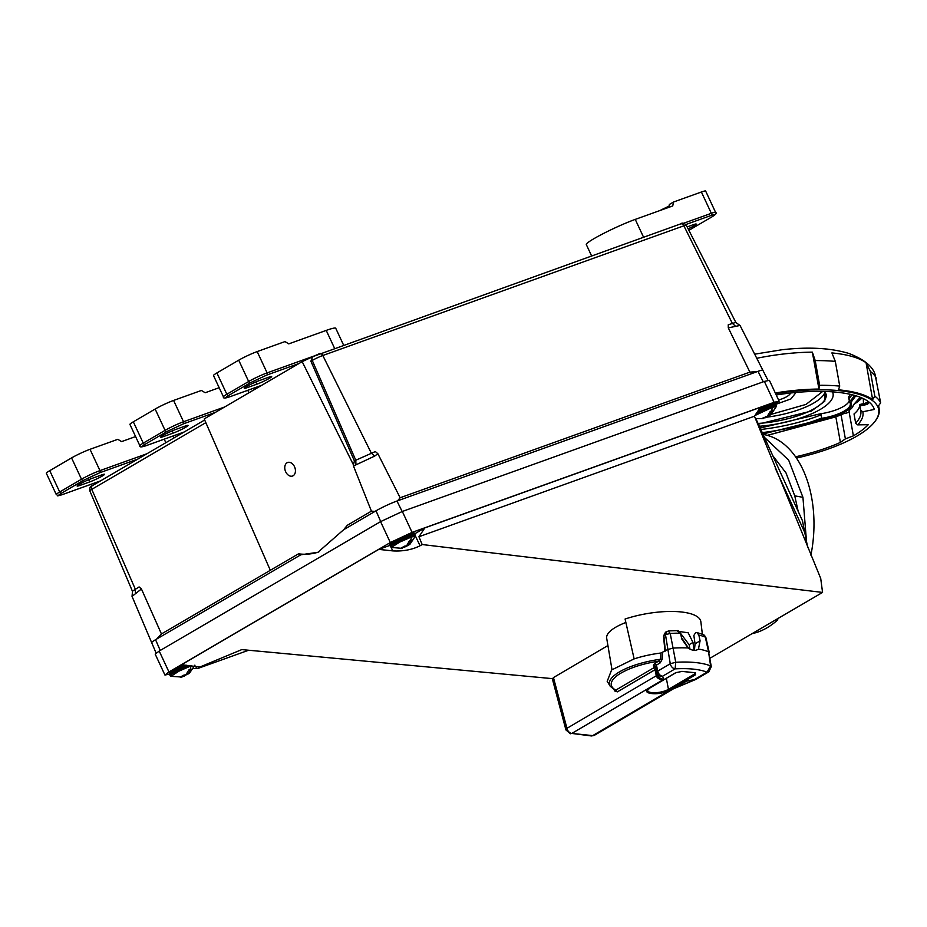 <?xml version="1.0" encoding="UTF-8"?>
<svg xmlns="http://www.w3.org/2000/svg" width="927" height="927" viewBox="0 0 927 927"><rect width="100%" height="100%" fill="white"/><g stroke="black" fill="none" stroke-linecap="round" stroke-linejoin="round"><path stroke-width="1.39" d="M256.825 384.195A9.791 0.904 155 0 0 269.375 378.332A9.791 0.904 155 0 0 271.681 376.559A9.791 0.904 155 0 0 268.795 377.196L259.131 380.661A9.791 0.904 155 0 0 249.386 384.995A9.791 0.904 155 0 0 244.276 388.297A9.791 0.904 155 0 0 247.173 387.66L256.825 384.195L255.794 381.994M343.535 344.995L335.748 328.297A32.26 2.978 155 0 0 326.223 330.406L288.76 343.871L284.983 341.576L257.173 351.576L267.115 372.886A1.727 1.217 70.2 0 1 266.779 375.064L299.039 363.477M314.404 355.898L267.115 372.886A14.403 1.333 155 0 0 248.656 381.495L226.837 394.253A14.403 1.333 155 0 0 223.442 396.872L213.5 375.562A14.403 1.333 -25 0 1 216.895 372.944L238.714 360.186A14.403 1.333 -25 0 1 257.173 351.576M285.701 471.831A7.196 5.052 70.2 0 1 287.069 462.758A7.196 5.052 70.2 0 1 294.496 466.687A7.196 5.052 70.2 0 1 293.129 475.748A7.196 5.052 70.2 0 1 285.701 471.831M355.956 464.856L353.488 466.038L353.396 464.74L354.438 461.02L355.783 460.232L375.331 451.553L377.88 453.732L374.647 456.107L355.956 464.856L355.783 460.232L312.248 360.441A8.239 0.765 -25 0 1 322.805 355.505L371.252 453.013L374.647 456.107M762.886 370.325A16.396 1.518 155 0 0 762.863 370.255A16.396 1.518 155 0 0 758.031 371.333L396.965 501.032A16.396 1.518 155 0 0 375.956 510.835A16.396 1.518 155 0 0 375.18 511.298L343.639 529.734L317.915 552.295L300.823 554.775L156.396 639.213A16.396 1.518 155 0 0 155.551 639.7L156.396 639.213M728.286 327.857L728.24 324.786L735.69 322.434L740.036 325.458L728.286 327.857L749.897 372.133L400.151 497.764L397.532 500.835M400.151 497.764L377.88 453.732M141.437 588.969L132.04 596.397L132.515 591.136L139.096 586.93L141.437 588.969L161.449 633.952L156.57 639.12M749.897 372.133L757.429 371.553M740.036 325.447L762.863 370.255A16.338 1.506 155 0 0 758.031 371.333L763.245 381.831M353.488 466.038L371.414 511.159L375.029 511.38M347.289 525.296L371.414 511.159L347.289 525.296L343.65 529.734M300.823 554.775L298.471 553.836L161.449 633.952M132.04 596.385L151.68 642.678A16.338 1.506 155 0 1 155.551 639.711A16.396 1.518 155 0 0 151.68 642.678A16.396 1.518 155 0 0 151.715 642.735M402.179 511.53L396.965 501.032A16.338 1.506 155 0 0 376.026 510.8L375.18 511.298M354.438 461.02L310.904 361.229L312.48 357.046L314.091 356.084L312.48 357.046A3.453 2.445 59.7 0 0 312.248 360.441L310.904 361.229M313.755 356.235L302.167 361.646L204.207 418.923L270.302 570.279L298.471 553.836A87.555 61.437 -109.8 0 0 318.795 551.971M353.396 464.74L302.167 361.646M102.225 476.061A9.791 0.904 -25 0 1 89.676 481.924L80.012 485.389A9.791 0.904 -25 0 1 77.126 486.038A9.791 0.904 -25 0 1 82.236 482.724A9.791 0.904 -25 0 1 91.982 478.402L101.634 474.925A9.791 0.904 -25 0 1 104.531 474.288A9.791 0.904 -25 0 1 102.225 476.061M49.745 470.673L59.687 491.982A14.403 1.333 -25 0 0 56.292 494.601L46.35 473.291A14.403 1.333 155 0 1 49.745 470.673L71.564 457.915A14.403 1.333 155 0 1 90.012 449.305L117.833 439.317L121.599 441.6L135.597 436.571M90.012 449.305L99.954 470.615A1.727 1.217 70.2 0 1 99.629 472.793L83.384 480.371L61.564 493.129C57.439 495.667 57.694 496.154 62.329 494.601L100.545 480.87M591.588 255.887L586.304 244.554A32.26 2.978 -25 0 1 593.917 238.691A32.26 2.978 -25 0 1 635.25 219.398L672.724 205.945L673.581 201.993L669.364 204.461L668.726 207.381M668.981 206.2A16.709 1.541 155 0 0 660.499 210.267L660.036 210.499M701.391 192.005L711.333 213.314A14.403 1.333 -25 0 1 715.586 212.376L705.644 191.055A14.403 1.333 155 0 0 701.391 192.005L673.581 201.993M688.888 230.325L711.762 216.964C715.899 214.427 715.644 213.928 711.009 215.493L685.806 224.543M687.15 226.918L693.315 224.705A9.791 0.904 -25 0 1 696.212 224.056A9.791 0.904 -25 0 1 688.124 228.83M173.245 433.06A9.791 0.904 155 0 0 185.794 427.196A9.791 0.904 155 0 0 188.111 425.423A9.791 0.904 155 0 0 185.215 426.061L175.562 429.525A9.791 0.904 155 0 0 165.806 433.859A9.791 0.904 155 0 0 160.695 437.162A9.791 0.904 155 0 0 163.592 436.524L173.245 433.06L172.225 430.858M224.589 406.999L183.534 421.75A14.403 1.333 155 0 0 165.076 430.36L143.256 443.118A14.403 1.333 155 0 0 139.861 445.736L129.931 424.427A14.403 1.333 -25 0 1 133.326 421.808L155.145 409.05A14.403 1.333 -25 0 1 173.592 400.441L201.402 390.452L205.18 392.735L219.166 387.706M767.266 435.331L830.708 418.239A32.028 10.464 -10.1 0 0 843.686 413.639A5.18 1.692 169.9 0 0 849.468 410.916A5.18 1.692 169.9 0 0 849.12 410.441A32.028 10.464 -10.1 0 0 853.327 404.925L860.256 397.266M855.841 395.759L850.673 402.747A30.012 9.803 -10.1 0 1 822.562 419.294L762.678 434.033M822.562 419.294L821.519 418.089A83.894 27.416 -10.1 0 1 762.029 432.619M796.409 458.065A103.129 33.696 169.9 0 0 857.278 435.899A103.129 33.696 169.9 0 0 874.485 422.028L874.926 421.484A103.685 33.882 169.9 0 0 879.167 408.819A103.685 33.882 169.9 0 0 878.321 406.119L880.65 402.863A106.57 34.82 169.9 0 0 874.821 396.2L872.643 399.641A103.685 33.882 169.9 0 0 838.495 389.815L839.723 386.095A106.57 34.82 169.9 0 0 819.63 385.308L818.947 389.05L812.353 352.144A103.685 33.882 169.9 0 0 784.798 353.859A103.685 33.882 169.9 0 0 756.768 358.285M812.353 352.144L815.215 360.603L819.63 385.308M839.723 386.095L835.308 361.391L831.901 352.92A103.685 33.882 169.9 0 1 866.061 362.747L870.418 371.495L874.821 396.2M880.65 402.863L874.961 374.021C872.191 365.922 863.477 359.062 848.808 353.43C830.777 347.984 808.518 346.756 782.017 349.746L754.671 354.172M854.288 395.308A83.894 27.416 -10.1 0 1 849.514 401.623L848.947 398.401A83.894 27.416 169.9 0 0 852.11 394.74M848.495 397.127L850.383 394.334M825.088 391.449L824.787 401.24L811.322 411.078L758.159 424.184M796.084 392.445L790.916 398.934L775.679 404.381M828.008 349.178L825.667 348.934M835.818 416.756L840.395 442.422A98.783 32.283 -10.1 0 1 795.54 456.802M840.395 442.422L845.378 438.888L841.079 414.809M845.378 438.888L853.385 435.852L849.086 411.739M776.223 394.983A98.783 32.283 -10.1 0 1 874.277 409.456L862.817 411.75A87.092 28.459 -10.1 0 1 857.649 424.867L868.275 424.693A98.783 32.283 -10.1 0 1 853.385 435.852M863.5 403.743L863.292 398.575M874.485 422.028A103.129 33.696 169.9 0 0 775.598 393.651M857.649 424.867L855.667 423.175L854.022 413.952C858.008 410.58 859.885 407.463 859.665 404.612L860.708 410.394L862.817 411.75M868.46 401.623L867.487 402.758L869.005 402.04M869.422 402.388L867.359 404.404L859.897 405.899L859.665 404.612M855.667 423.175A85.249 27.856 169.9 0 0 860.801 410.87A85.249 27.856 169.9 0 0 860.708 410.394M818.947 389.05A103.685 33.882 169.9 0 0 775.285 392.978M867.359 404.404L867.487 402.758L863.906 403.766M872.643 399.641L866.061 362.747M821.658 418.413L821.82 418.309A29.143 9.525 169.9 0 0 850.326 403.558A29.143 9.525 169.9 0 0 849.572 401.97L850.673 402.747M760.603 429.502A83.894 27.416 169.9 0 0 820.951 414.879L821.82 418.309M821.681 418.054L821.113 414.832L819.978 413.905A29.143 9.525 169.9 0 0 849.341 400.777M821.113 414.832L818.587 414.195L819.978 413.905M759.955 428.1L818.587 414.195M832.446 391.831A60.973 19.919 -10.1 0 1 833.072 393.697A60.973 19.919 -10.1 0 1 759.12 426.281M771.241 414.323L806.038 404.404L822.736 391.391M189.235 665.516A13.627 1.263 -25 0 0 173.326 673.095A13.627 1.263 -25 0 0 170.116 675.563L170.916 676.316L179.189 671.032L191.368 665.748M170.916 676.316L182.04 677.046L180.278 677.243L183.986 675.065L185.875 674.798L188.888 669.943L191.205 669.109L188.193 673.964L189.479 673.199L194.867 665.146M415.273 536.269L415.215 535.18A13.627 1.263 -25 0 0 411.194 536.073A13.627 1.263 -25 0 0 393.732 544.219A13.627 1.263 -25 0 0 390.522 546.698L391.321 547.44L399.607 542.156L411.356 537.023L415.273 536.269L409.885 544.323L406.316 546.351L409.294 541.067L411.611 540.232L408.598 545.088L410.024 544.172M391.321 547.44L401.831 548.32L400.684 548.367L404.392 546.2L406.281 545.922M660.963 653.002L667.602 649.56L673.06 648.1L675.737 662.284L675.123 668.865L662.573 676.235L663.767 679.34C659.723 679.711 657.231 678.506 656.293 675.76L655.041 669.711L617.359 691.866L614.775 691.021L614.752 689.897L615.737 690.163C608.819 686.003 609.815 680.754 618.749 674.439C628.471 668.274 641.751 663.848 658.587 661.16L660.615 659.248L660.963 653.002A50.406 16.466 -10.1 0 0 634.138 658.888L625.088 619.027A52.712 17.219 -10.1 0 1 700.87 621.808L702.365 634.207M694.752 679.792L673.744 688.634M754.902 415.539L772.353 407.347L776.27 406.605L771.021 414.508L767.255 416.258M755.447 418.703L763.431 418.494L761.67 418.691L767.278 416.246L770.291 411.391L772.608 410.568L769.595 415.423L771.021 414.508M169.965 673.941L164.948 675.053L168.957 671.959L390.313 542.538L412.075 532.376L774.115 402.33L779.132 401.217L775.123 404.299M779.132 401.217L769.387 380.313L764.369 381.426L402.33 511.472L380.568 521.634L159.201 651.055L155.203 654.149L164.948 675.053M189.618 673.048L185.852 674.798M679.873 631.565L688.205 632.817L692.979 642.434L694.08 650.348M611.994 669.653L606.687 638.251A42.909 14.021 -10.1 0 1 615.725 627.22A42.909 14.021 -10.1 0 1 625.876 622.492M776.038 619.63L777.788 619.815A100.637 63.175 96.1 0 1 766.977 627.822A100.637 63.175 96.1 0 1 752.04 633.651M769.595 415.423L768.831 414.369M770.036 412.063L772.608 410.568M763.431 418.494L763.222 417.648M765.459 416.524L765.748 417.66L763.315 418.019M767.313 416.675L765.748 417.66M764.022 436.953L788.668 460.151L802.933 497.312L794.763 495.864L786.003 472.921L772.388 455.192M798.17 511.391L794.763 495.864M802.933 497.312L806.641 543.129M777.591 618.715L777.788 619.815M810.905 555.18A100.637 63.175 -83.9 0 0 762.84 434.381M807.695 547.521L802.458 520.742L755.934 418.784M757.66 411.426A13.627 1.263 -25 0 1 771.623 405.192A13.627 1.263 -25 0 1 775.644 404.311C776.351 403.06 774.59 403.094 770.36 404.415L759.039 409.386L770.244 404.473M711.299 666.617L708.796 671.832A5.18 3.673 -120.5 0 1 707.023 672.179L710.592 665.922L708.564 651.797L711.299 666.617L710.592 665.922A61.24 20.012 169.9 0 0 675.737 662.284L670.256 663.744L665.482 634.694L663.883 635.644L665.319 650.905M694.636 679.827L694.485 679.561A5.18 3.673 59.5 0 0 696.247 679.213L684.682 681.519L694.485 679.561L707.023 672.179C699.537 669.224 688.9 668.112 675.123 668.865A5.18 3.673 -120.5 0 1 670.256 663.744L657.718 671.125A5.18 3.673 59.5 0 0 662.573 676.235C659.503 676.571 657.533 675.343 656.664 672.562L656.872 673.28L657.718 671.125L656.455 665.076L655.401 666.501L656.629 672.388M694.404 650.372L695.065 643.79L693.848 635.482L695.505 632.817L696.93 632.562L698.865 635.076L700.082 640.835L698.46 649.051L697.614 649.642M698.865 635.076A60.939 19.907 169.9 0 1 705.308 637.092A4.322 3.638 -67.3 0 0 703.326 634.589L705.899 637.637A4.484 1.46 169.9 0 0 705.308 637.092L708.564 651.797A61.634 20.139 169.9 0 0 698.46 649.051C695.702 651.113 692.237 650.754 688.077 647.961L681.739 638.923L680.522 633.176L677.162 630.905M649.468 688.135L675.725 672.689L682.214 671.391L694.74 672.701L695.528 674.752L669.271 690.198C659.827 696.142 638.923 693.964 649.468 688.135A0.869 0.614 59.5 0 0 649.954 687.846M680.522 633.176A60.939 19.907 169.9 0 0 670.209 633.442L673.06 648.1A61.634 20.139 -10.1 0 1 688.077 647.961M681.449 637.556L688.657 648.367M680.557 633.326L689.132 644.694L689.943 649.12M414.601 533.882L424.821 527.915L760.383 407.37L754.451 416.223L418.934 536.745L422.167 544.531L420.058 545.771C412.028 549.769 402.921 551.472 392.735 550.893L378.795 549.387L181.553 664.717L199.838 667.023L241.796 649.595L552.388 678.634M710.082 658.193L822.562 592.423L820.719 578.448L754.451 416.223M422.167 544.531L822.562 592.423M248.633 650.233L198.158 668.355C202.468 666.455 203.025 666.003 199.838 667.023L201.912 666.49M378.795 549.387L389.919 545.389M392.248 543.57L394.612 540.87L409.259 534.149M171.843 672.446L172.376 670.789L183.975 664.972L171.205 671.53L169.583 673.06L169.548 674.369A13.627 1.263 -25 0 1 172.77 671.89A13.627 1.263 -25 0 1 186.431 665.227M418.934 536.745L424.821 527.915M198.158 668.355L193.349 668.518M685.262 681.866L684.682 681.519L592.712 735.609L571.808 733.431L663.767 679.34C659.943 678.657 657.799 676.988 657.347 674.323L656.293 675.76L566.942 728.321L553.454 677.579L552.376 678.958L565.933 729.943L566.942 728.321A5.18 3.673 -120.5 0 0 571.808 733.431L591.322 735.945L594.485 735.25L685.238 681.878M656.872 673.28L657.544 675.018M607.915 645.54L553.454 677.579M607.208 681.31L611.577 670.001L634.138 658.888M614.752 689.897L615.737 690.163L653.419 668.008L655.041 669.711L656.084 668.274L654.114 667.046L653.431 665.273L654.833 663.361L658.587 661.16L660.209 662.863L656.455 665.076L654.833 663.361M607.162 681.241L610.163 686.165A48.297 15.782 -10.1 0 1 617.22 673.292A48.297 15.782 -10.1 0 1 660.615 659.248L662.168 659.34L660.209 662.863M663.512 636.015L665.516 632.179L663.512 636.015L664.949 651.333M668.321 631.16L670.209 633.442L665.482 634.694L666.907 631.38M617.359 691.866L615.737 690.163M656.64 672.469L655.343 666.27L653.431 665.273M406.316 546.351L402.318 547.695M185.91 675.215L181.912 676.571M404.462 546.2L404.763 547.336M402.445 548.17L402.225 547.324M409.039 541.739L411.611 540.232M408.598 545.088L407.845 544.045M184.056 675.065L184.357 676.212M182.04 677.046L181.819 676.189M188.633 670.615L191.205 669.109M188.193 673.964L187.428 672.909M326.223 330.406L334.531 348.228M261.738 385.284L229.479 396.872C224.844 398.425 224.589 397.938 228.726 395.4L250.545 382.642L266.779 375.064M247.173 387.66L246.628 386.501M238.714 360.186L248.656 381.495A1.727 1.217 59.7 0 0 250.545 382.642M216.895 372.944L226.837 394.253A1.727 1.217 59.7 0 0 228.726 395.4M261.669 385.319L229.34 396.941A1.727 1.217 -109.8 0 0 229.479 396.872M735.841 322.457L686.304 225.273A8.239 0.765 -25 0 0 683.871 225.806L732.318 323.314L735.702 326.408M205.84 422.654L91.773 489.34L135.307 589.143L135.446 593.79M204.682 419.989L92.399 485.644A3.453 2.445 -120.3 0 0 91.773 489.34A8.239 0.765 155 0 0 89.826 490.846L132.434 591.264M155.551 639.711L160.232 650.453M376.026 510.8L380.707 521.553M686.304 225.273C684.103 222.978 682.214 222.526 680.65 223.894A3.453 2.422 -109.8 0 1 683.871 225.806L322.805 355.505A3.453 2.422 -109.8 0 0 319.583 353.593A3.453 2.422 -109.8 0 0 319.294 353.732L314.091 356.084M313.43 356.408L680.65 223.894A3.453 2.422 -109.8 0 0 680.36 224.033M89.826 490.846C89.456 487.718 90.313 485.98 92.399 485.644A3.453 2.445 -120.3 0 1 92.688 485.505M88.644 479.722L89.676 481.924M165.852 442.689L164.218 439.178M71.564 457.915L81.506 479.224A14.403 1.333 -25 0 1 99.954 470.615L146.976 453.732M61.564 493.129A1.727 1.217 59.7 0 1 59.687 491.982L81.506 479.224A1.727 1.217 59.7 0 0 83.384 480.371M137.845 459.062L99.629 472.793M80.012 485.389L79.467 484.23M635.25 219.398L643.558 237.219M683.384 223.349L711.333 213.314A1.727 1.217 70.2 0 1 711.009 215.493M247.787 390.302L248.934 392.77M184.114 432.005L145.898 445.736C141.275 447.289 141.02 446.802 145.145 444.265L166.964 431.507L183.198 423.929L215.458 412.341M163.592 436.524L163.048 435.366M173.592 400.441L183.534 421.75A1.727 1.217 70.2 0 1 183.198 423.929M155.145 409.05L165.076 430.36A1.727 1.217 59.7 0 0 166.964 431.507M133.326 421.808L143.256 443.118A1.727 1.217 59.7 0 0 145.145 444.265M184.056 432.052L145.759 445.806A1.727 1.217 -109.8 0 0 145.898 445.736M835.308 361.391A106.57 34.82 169.9 0 0 815.215 360.603M876.235 378.158A106.57 34.82 169.9 0 0 870.418 371.495M824.682 391.437L826.177 394.381A54.056 17.659 -10.1 0 1 757.822 423.454M790.673 393.002A19.803 6.466 -10.1 0 1 778.564 400.012M766.559 417.208A54.056 17.659 169.9 0 0 825.042 391.878M862.006 397.996A98.783 32.283 -10.1 0 1 855.459 403.349M863.825 404.033L859.723 404.844M848.947 398.401L849.491 401.646M190.139 669.468A18.158 12.746 -109.8 0 0 190.95 665.899M410.545 540.603A18.158 12.746 -109.8 0 0 411.356 537.023M410.626 534.867A13.627 1.263 -25 0 1 414.659 533.975C415.354 532.735 413.593 532.77 409.363 534.091L394.948 540.673C389.699 543.871 388.031 545.482 389.966 545.493A13.627 1.263 -25 0 1 393.175 543.013A13.627 1.263 -25 0 1 410.626 534.867M756.096 413.766A13.627 1.263 -25 0 1 772.179 406.397A13.627 1.263 -25 0 1 776.212 405.505L776.27 406.605M771.542 410.928A18.158 12.746 -109.8 0 0 772.353 407.347M774.115 402.33L764.369 381.426M804.312 531.484L775.192 468.019M695.517 673.002A3.824 1.251 -10.1 0 1 694.717 673.894A0.869 0.614 59.5 0 0 695.528 674.752M669.271 690.198A0.869 0.614 -120.5 0 1 668.46 689.34A11.889 3.882 -10.1 0 1 655.702 692.701A11.889 3.882 -10.1 0 1 647.521 690.441L649.757 688.077L676.026 672.631A0.869 0.614 59.5 0 0 676.2 672.446M681.785 671.368L694.508 672.759L694.717 673.894L668.46 689.34L666.339 678.332M675.725 672.689A0.869 0.614 59.5 0 0 676.026 672.631L682.214 671.391M594.485 735.25A5.18 3.673 59.5 0 1 592.712 735.609A5.18 3.244 95.9 0 1 591.322 735.945M420.058 545.771L415.354 535.852M391.101 547.336L392.735 550.893M196.686 668.39L195.643 666.189M689.132 644.694L692.979 642.434M695.065 643.79L700.082 640.835M614.775 691.021L614.114 689.792M662.596 652.504L662.168 659.34M668.703 630.881L678.205 630.603M653.419 668.008L654.114 667.046M168.957 671.959L159.201 651.055M390.313 542.538L380.568 521.634M412.075 532.376L402.33 511.472M229.34 396.941C224.913 398.401 222.955 398.378 223.442 396.872M762.851 370.255L767.973 380.313M151.692 642.678L156.107 653.072M174.114 437.857L173.222 435.945M56.292 494.601C59.108 495.702 54.739 496.71 62.179 494.67L100.475 480.916M688.888 230.336L711.901 216.895C715.795 214.485 717.023 212.978 715.586 212.376M257.196 387.938L256.802 387.069M145.759 445.806C141.333 447.266 139.374 447.243 139.861 445.736M767.429 435.377L831.276 418.089M859.653 404.52L865.042 403.372L868.402 401.576M849.468 410.916L849.352 410.267M853.269 405.238L860.65 397.428M878.611 405.713L879.167 408.819M849.561 401.959L848.448 397.046M832.747 391.843L833.072 393.697M695.551 679.549L673.384 688.854M170.116 675.563L169.548 674.369M390.522 546.698L389.966 545.493M776.212 405.505L775.644 404.311M696.93 632.562L703.326 634.589M705.899 637.637L709.248 652.423M708.796 671.832L696.247 679.213M694.508 672.759L695.517 672.909M610.163 686.165L615.134 690.337M570.406 733.767L565.933 729.943M415.215 535.18L414.659 533.975M665.516 632.179L668.773 630.87"/></g></svg>
